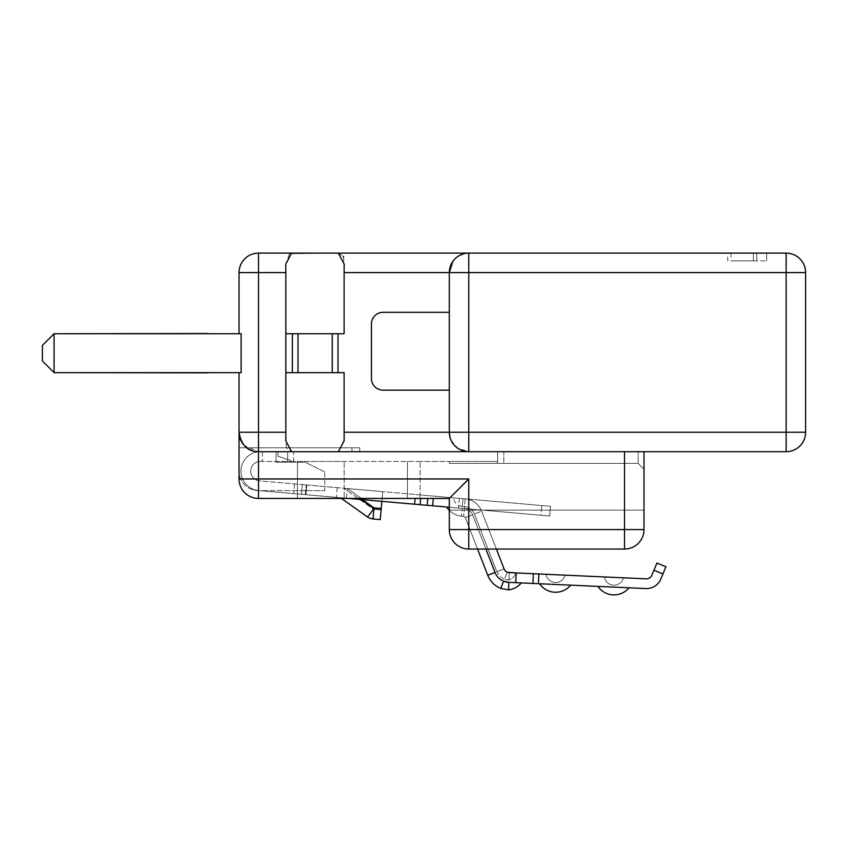 <?xml version="1.0" encoding="UTF-8"?>
<svg xmlns="http://www.w3.org/2000/svg" width="848" height="848" viewBox="0 0 848 848"><rect width="100%" height="100%" fill="white"/><g stroke="black" fill="none" stroke-linecap="round" stroke-linejoin="round"><path stroke-width="0.64" stroke-dasharray="4.24 3.18" d="M54.081 372.654L42.4 360.972L42.4 345.401L54.081 333.72L54.081 372.654L241.118 372.654L239.041 372.654L239.041 478.961L239.041 447.808L239.041 471.17L239.041 447.808L359.753 447.808L359.753 451.698L359.753 447.808L351.962 447.808L359.753 447.808L359.753 451.698L260.453 451.698A19.472 19.472 0 0 0 241.002 470.322A19.472 19.472 0 0 0 258.757 490.568L305.312 494.638L258.757 490.568A19.472 19.472 0 0 1 241.002 470.322A19.472 19.472 0 0 1 260.453 451.698A19.472 19.472 0 0 0 241.002 470.322A19.472 19.472 0 0 0 258.757 490.568L293.673 493.621L258.757 490.568A19.472 19.472 0 0 1 241.002 470.322A19.472 19.472 0 0 1 260.453 451.698L351.962 451.698L287.716 451.698L287.716 459.489L287.716 451.698L260.453 451.698L277.487 451.698L276.035 451.698L276.035 462.213L297.447 462.213L276.035 462.213L276.035 451.698L359.753 451.698L351.962 451.698L359.753 451.698L359.753 447.808L239.041 447.808L351.962 447.808L239.041 447.808L239.041 478.961A19.472 19.472 0 0 0 258.513 498.433L297.447 498.433L297.447 461.439L260.453 461.439A9.731 9.731 0 0 0 250.732 470.746A9.731 9.731 0 0 0 259.605 480.869A9.731 9.731 0 0 1 250.732 470.746A9.731 9.731 0 0 1 260.453 461.439A9.731 9.731 0 0 0 250.732 470.746A9.731 9.731 0 0 0 259.605 480.869L306.16 484.939L259.605 480.869A9.731 9.731 0 0 1 250.732 470.746A9.731 9.731 0 0 1 260.453 461.439L293.556 461.439L277.974 456.245L293.556 461.439L293.556 451.698M63.812 372.654L207.887 372.855M54.081 333.72L241.118 333.72L241.118 372.654M241.118 333.72L239.041 333.72L239.041 272.59L239.041 333.72M239.793 437.6L239.041 432.236A19.472 19.472 0 0 0 258.513 451.698L291.606 451.698L286.359 447.808M286.317 447.67L285.829 432.236L258.513 432.236L258.513 272.59L285.829 272.59L285.829 432.236M285.829 272.59L285.765 264.088L289.528 253.382M291.606 253.117L258.513 253.117A19.472 19.472 0 0 0 239.041 272.59L258.513 272.59L258.513 253.117A19.472 19.472 0 0 0 239.041 272.59M805.6 432.236L468.774 432.236L468.774 272.59L786.128 272.59L786.128 253.117L338.331 253.117M727.722 253.117L766.666 253.117L727.722 253.117L727.722 260.898L766.666 260.898L727.722 260.898L727.722 253.117M452.853 261.385L455.662 258.205L452.853 261.375M468.774 253.117A19.472 19.472 28.3 0 0 449.313 272.59L468.774 272.59L468.774 253.117L463.421 253.87L468.774 253.117A19.472 19.472 28.3 0 0 449.313 272.59L449.313 432.236L451.051 440.282L449.726 436.222M285.829 333.72L285.765 372.654L344.171 372.654L285.765 372.654L285.765 333.72L344.171 333.72L285.765 333.72L344.171 333.72L344.108 272.59L449.313 272.59L449.313 312.297L383.116 312.297A11.681 11.681 0 0 0 371.435 323.978L371.435 378.494L371.435 323.978A11.681 11.681 0 0 1 383.116 312.297L449.313 312.297L449.313 390.175L449.313 312.297L383.116 312.297A11.681 11.681 0 0 0 371.435 323.978L371.435 378.494A11.681 11.681 0 0 0 383.116 390.175A11.681 11.681 0 0 1 371.435 378.494A11.681 11.681 0 0 0 383.116 390.175L449.313 390.175L449.313 432.236A19.472 19.472 151.7 0 0 468.774 451.698L258.513 451.698L244.118 445.348M451.094 440.388L457.422 448.051L468.774 451.698L468.774 432.236L449.313 432.236A19.472 19.472 151.7 0 0 468.774 451.698L338.331 451.698L468.774 451.698L463.411 450.945M497.596 451.698L503.829 451.698L497.596 451.698L497.596 461.439L497.596 451.698M638.162 451.698L503.829 451.698L503.829 463.39L503.829 451.698L503.829 463.39L503.829 451.698L644.003 451.698L638.162 451.698L638.162 463.39L497.596 463.39L638.162 463.39L644.003 469.23L644.003 451.698L624.531 451.698L624.531 549.048L468.774 549.048A19.472 19.472 0 0 1 449.313 529.576A19.472 19.472 0 0 0 468.774 549.048L624.531 549.048A19.472 19.472 0 0 0 644.003 529.576L644.003 469.23L638.162 463.39L644.003 469.23L638.162 463.39L638.162 451.698M449.313 390.175L383.116 390.175L449.313 390.175L449.313 432.236L344.108 432.236L344.171 440.727L338.331 451.698L291.606 451.698M497.596 461.439L497.596 463.39L497.596 461.439L449.313 461.439L449.313 463.39L638.162 463.39L449.313 463.39L449.313 461.439L420.11 461.439L449.313 461.439L449.313 463.39L497.596 463.39L449.313 463.39L449.313 461.439L497.596 461.439M449.313 507.242L482.141 510.114L449.313 510.114L644.003 510.114L449.313 510.114L449.313 498.433L420.11 498.433L420.11 461.439L420.11 498.433L449.313 498.433L449.313 529.576A19.472 19.472 0 0 0 468.774 549.048L624.531 549.048A19.472 19.472 -151.7 0 0 644.003 529.576A19.472 19.472 0 0 1 624.531 549.048A19.472 19.472 -151.7 0 0 644.003 529.576L644.003 469.23L644.003 510.114L550.204 510.114L644.003 510.114L644.003 529.576L468.774 529.576L468.774 478.961L258.513 478.961L258.513 432.236L239.041 432.236M420.11 461.439L344.171 461.439L420.11 461.439M427.763 498.433L427.169 505.302L482.141 510.114L550.204 510.114L549.695 516.019L550.543 506.32L550.204 510.114L550.543 506.32L415.435 494.501L550.543 506.32L549.695 516.019L540.96 515.255L549.695 516.019L550.204 510.114L482.141 510.114L549.695 516.019L482.141 510.114L449.313 510.114L449.313 529.576L449.313 498.433L258.513 498.433A19.472 19.472 0 0 1 239.041 478.961A19.472 19.472 0 0 0 258.513 498.433L297.447 498.433L297.447 461.439L297.447 498.433L344.171 498.433L344.171 461.439L344.171 498.433L297.447 498.433L297.447 461.439L344.171 461.439L293.556 461.439M407.453 461.439L407.453 498.433L407.453 461.439M420.11 498.433L344.171 498.433L420.11 498.433M297.447 490.642L258.513 490.642A19.472 19.472 0 0 1 239.041 471.17A19.472 19.472 0 0 0 258.513 490.642L324.71 490.642L297.447 490.642L297.447 462.213L305.238 462.213L297.447 462.213L297.447 490.642M306.806 485.003L415.435 494.501L306.806 485.003L305.958 494.691L301.432 494.299L302.28 484.6L301.432 494.299L346.44 498.242L305.958 494.691L306.806 485.003M306.16 484.939L337.186 487.653L306.16 484.939L305.312 494.638L336.338 497.352L305.312 494.638L306.16 484.939M382.702 491.639L343.917 488.247L372.919 508.885A1.95 1.95 0 0 0 373.883 509.235L381.112 509.871L382.702 491.639L343.917 488.247L382.702 491.639L343.917 488.247L372.919 508.885A1.95 1.95 0 0 0 373.883 509.235A1.95 1.95 0 0 1 372.919 508.885L374.032 507.507L372.919 508.885L374.032 507.507L381.261 508.143L382.702 491.639L381.854 501.338L340.43 497.712L381.854 501.338L382.702 491.639L381.112 509.871L373.883 509.235L381.112 509.871L381.261 508.143L374.032 507.507L372.919 508.885A1.95 1.95 0 0 0 373.883 509.235L374.032 507.507L347.394 488.554L374.032 507.507L373.883 509.235L374.032 507.507L347.394 488.554L374.032 507.507L373.883 509.235L381.112 509.871L382.702 491.639M427.169 505.302L348.623 498.433M301.432 494.299L293.673 493.621L301.432 494.299L302.28 484.6L301.432 494.299M540.96 515.255L446.642 507.009L540.96 515.255L541.808 505.556L540.96 515.255M462.149 508.365L446.642 507.009L462.149 508.365L461.471 516.125L462.149 508.365M340.43 497.712L361.312 499.536L340.43 497.712L367.279 516.814A11.681 0.625 -54.6 0 0 373.947 508.535A11.681 0.625 -54.6 0 1 367.279 516.814A11.681 11.681 0 0 0 373.035 518.934L373.947 508.535L361.312 499.536L373.947 508.535L381.176 509.16L380.264 519.57L381.176 509.16L380.264 519.57L373.035 518.934A11.681 11.681 0 0 1 367.279 516.814L340.43 497.712M665.924 566.782L660.825 579.004A15.571 15.571 0 0 1 645.741 588.576L515.754 582.661L516.199 572.941L509.266 572.623A5.841 5.841 0 0 1 504.083 568.902L481.653 511.196A19.472 19.472 0 0 0 465.202 498.857A19.472 19.472 0 0 1 481.653 511.196L504.083 568.902A5.841 5.841 32.8 0 0 507.327 572.199A5.841 5.841 -147.2 0 1 504.083 568.902L496.366 549.048M485.925 549.048L472.58 514.725A9.731 9.731 0 0 0 464.354 508.556A9.731 9.731 0 0 1 472.58 514.725L495.009 572.432A15.571 15.571 -140 0 0 503.648 581.209A15.571 15.571 40 0 1 495.009 572.432L472.58 514.725A9.731 9.731 0 0 0 464.354 508.556A9.731 9.731 0 0 1 472.58 514.725L495.009 572.432A15.571 15.571 -139.1 0 0 503.648 581.209A15.571 15.571 40.9 0 1 495.009 572.432L472.58 514.725A9.731 9.731 0 0 0 464.354 508.556A9.731 9.731 0 0 1 472.58 514.725L495.009 572.432A15.571 15.571 0 0 0 508.821 582.343L521.329 582.915L508.821 582.343L521.329 582.915L508.821 582.343L503.648 581.209L508.821 582.343L508.599 589.858L508.821 582.343L508.599 589.858L508.821 582.343L515.754 582.661M509.192 572.612L515.743 572.919L507.327 572.199A5.841 5.841 -147.2 0 1 504.083 568.902A5.841 5.841 32.8 0 0 507.327 572.199L509.256 572.623C508.8 582.852 508.8 582.852 509.256 572.623C508.8 582.852 508.8 582.852 509.256 572.623C508.8 582.852 508.8 582.852 509.256 572.623C508.8 582.852 508.8 582.852 509.256 572.623L515.743 572.919A9.731 9.731 0 0 1 508.927 579.905L504.38 579.407L507.327 572.199L504.38 579.407L507.327 572.199L504.38 579.407L499.811 576.343L496.822 571.722L504.083 568.902L481.653 511.196A19.472 19.472 0 0 0 465.202 498.857A19.472 19.472 0 0 1 481.653 511.196L504.083 568.902L496.822 571.722L504.083 568.902L496.822 571.722L499.811 576.343L504.38 579.407L508.927 579.905A9.731 9.731 0 0 0 515.743 572.919M516.199 572.941L646.187 578.845A5.841 5.841 0 0 0 651.836 575.262L656.935 563.04M604.391 576.947L623.439 577.817L604.391 576.947A9.731 9.731 0 0 0 613.56 585.162A9.731 9.731 0 0 1 604.391 576.947A9.731 9.731 0 0 0 623.439 577.817A9.731 9.731 0 0 1 604.391 576.947M546.038 574.297L565.097 575.156L546.038 574.297A9.731 9.731 0 0 0 555.217 582.502A9.731 9.731 0 0 1 546.038 574.297A9.731 9.731 0 0 0 565.097 575.156A9.731 9.731 0 0 1 546.038 574.297M539.561 583.742L570.683 585.162L539.561 583.742M597.914 586.403L629.036 587.812L597.914 586.403A19.472 19.472 0 0 0 629.036 587.812A19.472 19.472 0 0 1 597.914 586.403M500.712 588.417L503.648 581.209L500.712 588.417L503.648 581.209L508.821 582.343L508.556 587.971M63.812 333.72L207.887 333.518M285.829 372.654L298.008 372.654L298.008 333.72M449.313 272.59L449.313 312.297M449.726 268.604L451.051 264.534M452.853 443.44L455.662 446.62M457.761 448.285L459.245 449.207M481.653 511.196A19.472 19.472 0 0 0 465.202 498.857A19.472 19.472 0 0 1 481.653 511.196L474.392 514.015L481.653 511.196M243.503 444.638L241.532 441.766M287.716 459.489L277.974 456.245L287.716 459.489M449.313 498.433L468.774 478.961M381.854 501.338L381.176 509.16L373.947 508.535L373.035 518.934L373.947 508.535A11.681 0.625 -54.6 0 1 367.279 516.814A11.681 11.681 0 0 0 373.035 518.934A11.681 11.681 0 0 1 367.279 516.814A11.681 11.681 0 0 0 373.035 518.934M324.71 471.954L305.238 462.213L324.71 471.954L324.71 490.642M276.035 462.213L287.716 462.213L276.035 462.213M287.716 451.698L287.716 462.213L287.716 451.698M344.108 432.236L344.171 440.716M298.008 372.654L344.171 372.654L344.171 440.727M338.426 253.117L343.376 256.35M343.62 257.156L344.108 272.59M766.666 253.117L766.666 260.898L766.666 253.117M756.723 253.117L756.723 260.898L756.723 253.117M753.406 260.898L731.04 260.898L753.406 260.898L753.406 253.117L731.04 253.117L753.406 253.117L753.406 260.898M731.04 253.117L731.04 260.898M351.962 447.808L351.962 451.698L351.962 447.808M262.403 451.698L262.403 461.439L262.403 451.698M294.521 483.922L293.673 493.621L294.521 483.922M277.974 456.245L277.974 451.698L277.974 456.245M465.202 498.857L463.676 516.315L465.202 498.857M538.427 583.689L538.862 573.969M662.924 573.969L653.935 570.227M533.36 573.714L532.926 583.445M477.562 549.048L465.319 517.545L463.676 516.315L461.471 516.125A19.472 19.472 0 0 1 449.313 510.401A19.472 19.472 0 0 0 461.471 516.125L463.676 516.315L465.319 517.545L472.58 514.725L465.319 517.545L472.58 514.725L465.319 517.545L487.748 575.251L495.009 572.432M432.65 505.779L433.296 498.433M541.416 510.114L541.808 505.556L541.416 510.114M420.078 504.677L420.619 498.433M415.096 498.433L414.587 504.2M346.44 498.242L347.288 488.543L346.44 498.242M786.128 451.698L786.128 272.59L805.6 272.59M462.319 506.426L462.997 498.666L462.319 506.426L462.997 498.666L462.319 506.426L464.524 506.616C469.22 507.21 472.506 509.68 474.392 514.015L496.822 571.722L474.392 514.015C472.506 509.68 469.22 507.21 464.524 506.616L462.319 506.426A9.731 9.731 0 0 1 453.5 497.829A9.731 9.731 0 0 0 462.319 506.426M623.439 577.817A9.731 9.731 0 0 1 613.56 585.162A9.731 9.731 0 0 0 623.439 577.817M565.097 575.156A9.731 9.731 0 0 1 555.217 582.502A9.731 9.731 0 0 0 565.097 575.156M449.313 529.576A19.472 19.472 0 0 0 468.774 549.048L468.774 529.576L449.313 529.576M258.513 498.433L258.513 478.961L239.041 478.961M381.261 508.132L374.032 507.507L381.261 508.132M381.176 509.16L373.947 508.535L361.312 499.536M338.013 372.654L338.013 333.72M332.246 372.654L332.246 333.72M292.348 333.72L292.348 372.654M459.383 498.348L458.535 508.047L459.383 498.348M337.186 487.653L336.338 497.352"/><path stroke-width="1.27" d="M786.128 253.117A19.472 19.472 0 0 1 805.6 272.59L786.128 272.59L786.128 253.117A19.472 19.472 0 0 1 805.6 272.59L805.6 432.236L786.128 432.236L786.128 272.59L449.313 272.59A19.472 19.472 28.3 0 1 468.774 253.117L468.774 432.236L786.128 432.236L786.128 451.698L468.774 451.698A19.472 19.472 151.7 0 1 449.313 432.236L449.313 272.59L344.108 272.59L344.171 264.088L338.331 253.117L314.968 253.117L786.128 253.117A19.472 19.472 0 0 1 805.6 272.59L805.6 432.236A19.472 19.472 0 0 1 786.128 451.698A19.472 19.472 0 0 0 805.6 432.236A19.472 19.472 0 0 1 786.128 451.698L644.003 451.698L644.003 529.576A19.472 19.472 -151.7 0 1 624.531 549.048L468.774 549.048A19.472 19.472 0 0 1 449.313 529.576L449.313 498.433L258.513 498.433A19.472 19.472 0 0 1 239.041 478.961L239.041 372.654L241.118 372.654L54.081 372.654L42.4 360.972L42.4 345.401L54.081 333.72L54.081 372.654M289.528 253.382L314.968 253.117L291.606 253.117L285.765 264.099L285.829 272.59L258.513 272.59L258.513 451.698L338.331 451.698L344.171 440.716L344.108 432.236L449.313 432.236L449.726 436.222M241.118 372.654L241.118 333.72L239.041 333.72L239.041 272.59A19.472 19.472 0 0 1 258.513 253.117L291.606 253.117M449.726 268.604L449.313 272.59L452.853 261.385L451.051 264.534M459.245 255.608L463.411 253.87L459.234 255.619M452.853 443.44L451.094 440.388M449.313 432.236L468.774 432.236L468.774 451.698L624.531 451.698L624.531 529.576L644.003 529.576M285.829 432.236L285.765 440.727L291.606 451.698L258.513 451.698C247.701 451.708 241.214 445.221 239.041 432.236L285.829 432.236L285.829 272.59M291.606 451.698L468.774 451.698M348.623 498.433L449.313 507.242M653.935 570.227L662.924 573.969L665.924 566.782L656.935 563.04L651.836 575.262A5.841 5.841 0 0 1 646.187 578.845L516.199 572.941L515.754 582.661L508.821 582.343A15.571 15.571 0 0 1 495.009 572.432L485.925 549.048M496.366 549.048L504.083 568.902A5.841 5.841 0 0 0 509.266 572.623L516.199 572.941M507.411 572.23L515.743 572.919M515.754 582.661L645.741 588.576A15.571 15.571 0 0 0 660.825 579.004L662.924 573.969M656.935 563.04L665.924 566.782M508.471 589.349L508.503 588.766M508.821 582.343L508.599 589.858L508.821 582.343L503.648 581.209L500.712 588.417C494.585 585.798 490.271 581.41 487.748 575.251L495.009 572.432M449.313 498.433L468.774 478.961L468.774 549.048A19.472 19.472 0 0 1 449.313 529.576L624.531 529.576L624.531 549.048M258.513 451.698A19.472 19.472 0 0 1 239.041 432.236A19.472 19.472 0 0 0 258.513 451.698L258.513 478.961L468.774 478.961M241.118 333.72L54.081 333.72M285.829 372.654L344.108 372.654L344.108 432.236M344.108 272.59L344.108 333.72L285.829 333.72M455.662 446.62L457.761 448.285M459.245 449.207L463.411 450.945M449.313 312.297L383.116 312.297A11.681 11.681 0 0 0 371.435 323.978L371.435 378.494A11.681 11.681 0 0 0 383.116 390.175L449.313 390.175M207.887 333.518L63.812 333.72M554.772 592.233A19.472 19.472 0 0 1 539.561 583.742A19.472 19.472 0 0 0 570.683 585.162A19.472 19.472 0 0 1 554.772 592.233A19.472 19.472 0 0 0 570.683 585.162A19.472 19.472 0 0 1 539.561 583.742A19.472 19.472 0 0 0 554.772 592.233M613.115 594.883A19.472 19.472 0 0 1 597.914 586.403A19.472 19.472 0 0 0 629.036 587.812A19.472 19.472 0 0 1 613.115 594.883M244.118 445.348L243.503 444.638M241.532 441.766L239.793 437.6M373.035 518.934A11.681 11.681 0 0 1 367.279 516.814L341.437 498.433L367.279 516.814A11.681 0.625 -54.6 0 0 373.947 508.535L373.035 518.934L380.264 519.57L373.035 518.934L380.264 519.57L381.854 501.338M343.376 256.35L343.62 257.156M63.812 372.654L207.887 372.855M538.862 573.969L538.427 583.689M532.926 583.445L533.36 573.714M433.296 498.433L432.65 505.779M427.169 505.302L427.763 498.433M420.619 498.433L420.078 504.677M414.587 504.2L415.096 498.433M239.041 478.961L258.513 478.961L258.513 498.433M258.513 272.59L239.041 272.59A19.472 19.472 0 0 1 258.513 253.117L258.513 272.59M292.348 372.654L292.348 333.72M338.013 333.72L338.013 372.654M332.246 372.654L332.246 333.72M298.008 333.72L298.008 372.654M449.313 272.59A19.472 19.472 28.3 0 1 468.774 253.117M361.312 499.536L373.947 508.535L381.176 509.16M500.712 588.417L508.62 589.879A19.472 19.472 0 0 0 521.329 582.915A19.472 19.472 0 0 1 508.62 589.869L500.712 588.417C494.585 585.798 490.271 581.41 487.748 575.251L477.562 549.048M446.642 507.009A19.472 19.472 0 0 0 449.313 510.401A19.472 19.472 0 0 1 446.642 507.009"/></g></svg>
